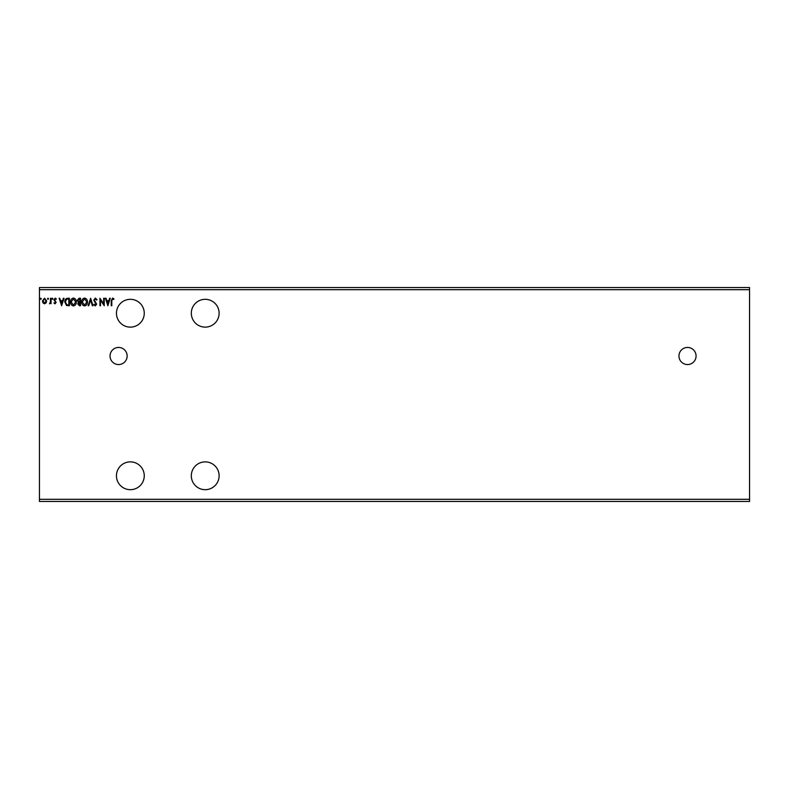 <?xml version="1.0" encoding="UTF-8"?>
<svg xmlns="http://www.w3.org/2000/svg" width="789" height="789" viewBox="0 0 789 789"><rect width="100%" height="100%" fill="white"/><g stroke="black" fill="none" stroke-linecap="round" stroke-linejoin="round"><path stroke-width="1.18" d="M687.525 347.446A8.551 8.551 0 0 0 678.964 355.997A8.551 8.551 0 0 0 687.525 364.557A8.551 8.551 0 0 0 696.076 355.997A8.551 8.551 0 0 0 687.525 347.446M118.587 347.446A8.551 8.551 0 0 0 110.036 355.997A8.551 8.551 0 0 0 118.587 364.557A8.551 8.551 0 0 0 127.147 355.997A8.551 8.551 0 0 0 118.587 347.446M130.353 299.317A13.906 13.906 0 0 0 116.447 313.223A13.906 13.906 0 0 0 130.353 327.129A13.906 13.906 0 0 0 144.259 313.223A13.906 13.906 0 0 0 130.353 299.317M205.209 461.871A13.906 13.906 0 0 0 191.313 475.777A13.906 13.906 0 0 0 205.209 489.683A13.906 13.906 0 0 0 219.115 475.777A13.906 13.906 0 0 0 205.209 461.871M130.353 489.683A13.906 13.906 0 0 1 116.447 475.777A13.906 13.906 0 0 1 130.353 461.871A13.906 13.906 0 0 1 144.259 475.777A13.906 13.906 0 0 1 130.353 489.683M205.209 327.129A13.906 13.906 0 0 1 191.313 313.223A13.906 13.906 0 0 1 205.209 299.317A13.906 13.906 0 0 1 219.115 313.223A13.906 13.906 0 0 1 205.209 327.129M107.876 305.738L105.381 298.252L106.012 298.252L106.781 300.648L108.882 300.648L109.651 298.252L110.282 298.252L107.876 305.738M95.351 298.064L97.037 299.692L96.564 300.076L95.39 298.824L94.345 300.096L96.652 304.179L95.311 305.925L93.871 304.662L94.315 304.199L95.321 305.165L96.071 304.219L93.773 300.086L95.351 298.064M87.441 301.96C87.48 304.1 86.534 305.422 84.591 305.925C82.608 305.471 81.642 304.159 81.681 302C81.642 299.859 82.598 298.548 84.551 298.064C86.504 298.528 87.461 299.83 87.441 301.96M76.306 301.96C76.346 304.1 75.399 305.422 73.466 305.925C71.483 305.471 70.507 304.159 70.546 302C70.507 299.859 71.464 298.548 73.416 298.064C75.369 298.528 76.336 299.83 76.306 301.96M61.621 305.738L59.126 298.252L59.747 298.252L60.516 300.648L62.627 300.648L63.396 298.252L64.017 298.252L61.621 305.738M52.883 298.775L52.409 299.406L51.926 298.775L52.409 298.153L52.883 298.775M48.474 298.775L47.991 299.406L47.508 298.775L47.991 298.153L48.474 298.775M41.275 298.775L40.791 299.406L40.318 298.775L40.791 298.153L41.275 298.775M39.45 289.691L39.45 287.561L749.55 287.561L749.55 289.691L39.45 289.691L39.45 501.439L749.55 501.439L749.55 499.309L39.45 499.309M749.55 289.691L749.55 499.309M46.087 302.917L44.539 303.814L42.981 302.917L42.428 300.974L44.539 298.153L46.65 300.974L46.087 302.917M51.058 298.252L51.058 303.726L50.486 302.917L49.49 303.814L50.397 301.97L50.486 298.252L51.058 298.252M55.052 303.814L53.938 303.035L55.575 302.414L53.938 299.731L55.161 298.153L56.344 298.893L56.009 299.406L55.22 298.824L54.52 299.712L56.147 302.384L55.052 303.814M67.657 298.252L69.393 298.252L69.393 305.738L66.483 305.471L64.787 301.901C64.698 299.741 65.655 298.528 67.657 298.252M80.527 298.252L80.527 305.738L79.472 305.738L77.746 303.883L78.446 302.286L77.263 300.372L79.028 298.252L80.527 298.252M90.607 298.252L93.003 305.738L92.372 305.738L90.557 300.057L88.733 305.738L88.112 305.738L90.607 298.252M103.655 298.252L104.237 298.252L104.237 305.738L100.489 300.155L100.489 305.738L99.917 305.738L99.917 298.252L103.655 303.824L103.655 298.252M111.811 300.757L111.811 305.738L111.239 305.738L111.239 300.678L112.61 298.064L114.02 298.923L113.734 299.495L112.61 298.824L111.811 300.757M43.001 300.964L44.539 303.144L46.068 300.964L44.539 298.824L43.001 300.964M60.763 301.418L61.572 303.933L62.38 301.418L60.763 301.418M68.821 304.968L68.821 299.021L66.661 299.209L65.359 301.901L66.779 304.761L68.821 304.968M71.118 302L73.436 305.165L75.724 301.96L73.436 298.824L71.118 302M79.354 304.968L79.955 304.968L79.955 302.572L78.318 303.873L79.354 304.968M79.659 301.802L79.955 299.021L79.294 299.021L77.835 300.372L78.742 301.714L79.659 301.802M82.253 302L84.571 305.165L86.859 301.96L84.571 298.824L82.253 302M107.028 301.418L107.837 303.933L108.635 301.418L107.028 301.418"/></g></svg>
